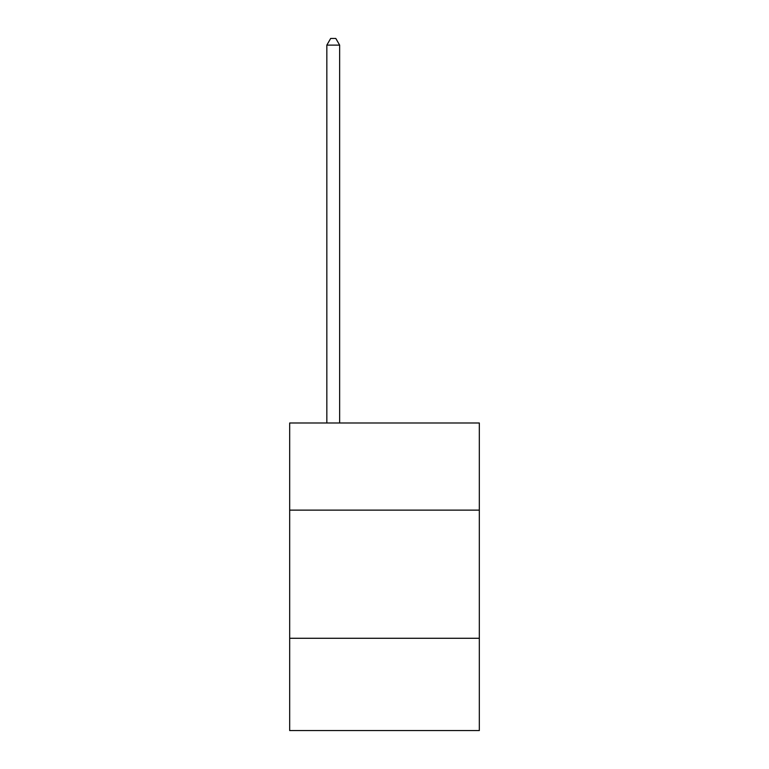 <?xml version="1.0" encoding="UTF-8"?>
<svg xmlns="http://www.w3.org/2000/svg" width="769" height="769" viewBox="0 0 769 769"><rect width="100%" height="100%" fill="white"/><g stroke="black" fill="none" stroke-linecap="round" stroke-linejoin="round"><path stroke-width="1.15" d="M289.673 510.135L479.327 510.135L479.327 422.998L289.673 422.998L289.673 730.55L479.327 730.55L479.327 638.28L289.673 638.28M479.327 638.28L479.327 510.135M339.648 422.998L339.648 45.111L326.835 45.111L326.835 422.998M326.835 45.111L330.68 38.45L335.803 38.45L339.648 45.111"/></g></svg>
